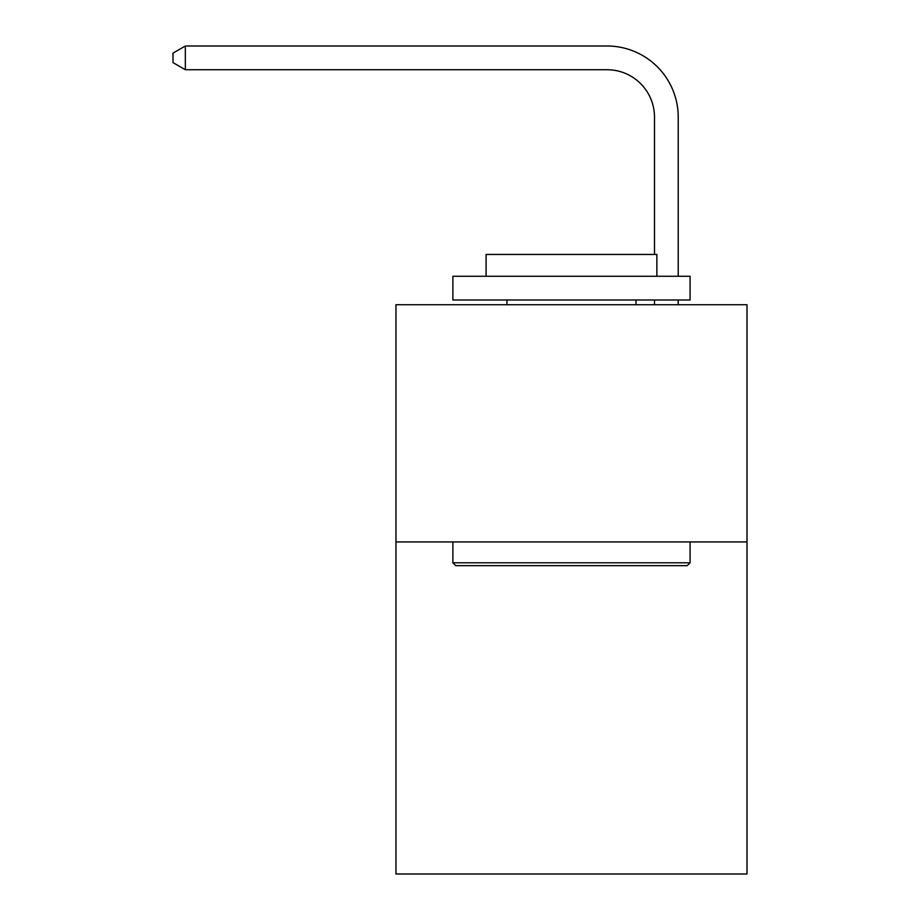 <?xml version="1.0" encoding="UTF-8"?>
<svg xmlns="http://www.w3.org/2000/svg" width="920" height="920" viewBox="0 0 920 920"><rect width="100%" height="100%" fill="white"/><g stroke="black" fill="none" stroke-linecap="round" stroke-linejoin="round"><path stroke-width="1.38" d="M747.005 541.926L747.005 874L395.956 874L395.956 304.727L747.005 304.727L747.005 541.926L395.956 541.926M654.499 254.449L654.499 117.162A47.437 47.437 0 0 0 607.062 69.724L185.334 69.724L172.994 62.606L172.994 53.118L185.334 46L607.062 46A71.162 71.162 0 0 1 678.224 117.162L678.224 276.264M455.733 565.65L452.881 562.798L690.081 562.798L687.228 565.65L455.733 565.65M690.081 276.264L690.081 299.989L452.881 299.989L452.881 276.264L690.081 276.264M486.093 276.264L486.093 254.449L656.869 254.449L656.869 276.264M690.081 541.926L690.081 562.798M452.881 541.926L452.881 562.798M635.996 299.989L635.996 304.727M506.966 299.989L506.966 304.727M654.499 117.162A47.437 47.437 0 0 0 607.062 69.724A47.437 47.437 0 0 1 654.499 117.162A47.437 47.437 0 0 0 607.062 69.724A47.437 47.437 0 0 1 654.499 117.162A47.437 47.437 0 0 0 607.062 69.724A47.437 47.437 0 0 1 654.499 117.162M185.334 46L607.062 46L185.334 46L607.062 46L185.334 46L607.062 46L185.334 46L185.334 69.724M678.224 299.989L678.224 304.727M654.499 304.727L654.499 299.989"/></g></svg>
